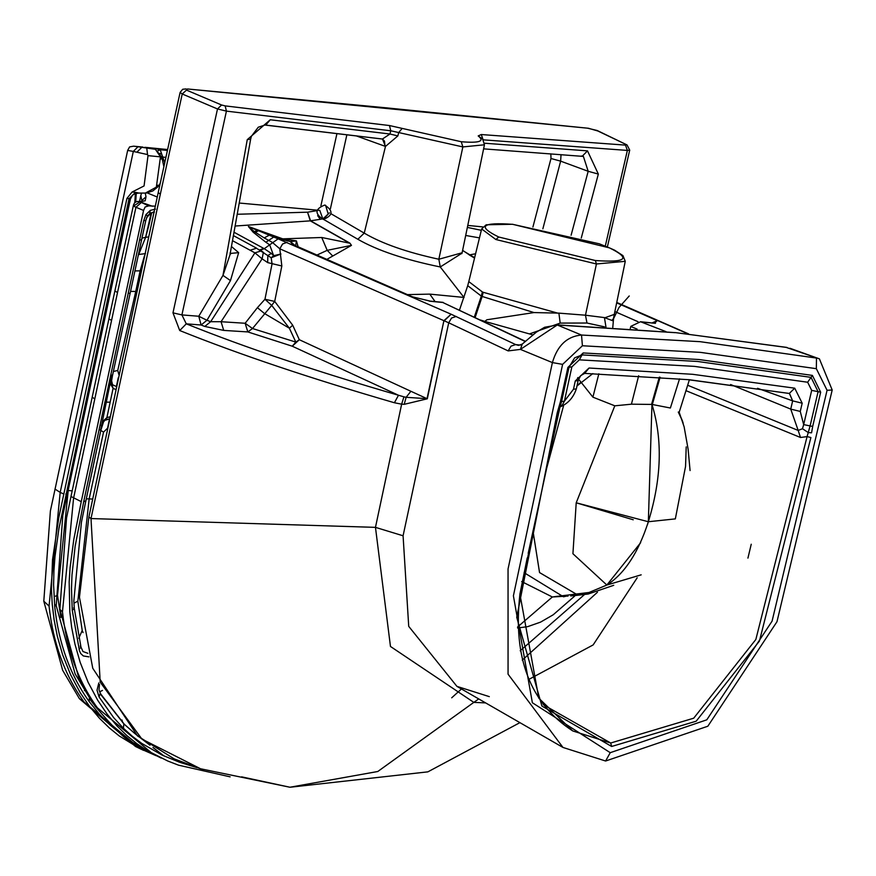 <?xml version="1.0" encoding="UTF-8"?>
<svg xmlns="http://www.w3.org/2000/svg" width="876" height="876" viewBox="0 0 876 876"><rect width="100%" height="100%" fill="white"/><g stroke="black" fill="none" stroke-linecap="round" stroke-linejoin="round"><path stroke-width="1.31" d="M144.792 147.299L155.402 149.303L160.461 156.859L161.885 157.472L161.261 158.972M91.301 700.723L75.128 673.896L56.206 605.634L62.798 515.406L130.404 199.027L132.462 195.271L135.068 193.574L138.868 193.059L135.627 192.359L129.068 198.644L130.152 200.1L129.122 200.768M67.978 490.483L123.33 231.549M119.213 732.555L109.774 724.726L99.525 714.411L89.122 701.49C70.189 675.046 58.725 643.499 54.75 606.838L53.6 584.971L53.929 570.626L54.991 556.588L58.966 528.337L129.068 198.644L126.921 198.436L132.09 192.019L144.069 185.942L148.011 155.643L160.461 156.859L156.344 187.146L145.416 193.059L139.24 193.092M126.921 198.436L58.78 517.683L52.505 559.874L51.443 589.099L52.232 604.188L54.093 619.693L57.345 636.337L62.612 654.7L70.518 674.553L80.22 692.719L89.834 706.812L99.546 718.364L109.434 728.011L119.246 735.96L139.569 748.411L156.059 755.67M72.182 490.856L68.218 490.505L57.509 595.319L60.838 617.427M63.663 493.944L60.181 492.4L49.056 606.093L43.8 601.188L50.381 510.982L127.655 150.42L133.316 151.428L137.959 146.752L133.546 146.172L142.919 147.08M137.959 146.752L155.205 149.281M145.383 147.354L167.601 149.533M49.056 606.093C53.075 643.225 64.725 675.177 83.997 701.961L140.467 748.903M148.011 155.643L147.54 154.57L133.316 151.428L60.181 492.4L54.925 489.049M133.021 194.757L131.334 196.75M146.807 148.46L147.54 154.57M93.809 704.392L90.195 699.661M167.404 150.442L160.22 149.741L164.71 162.794M141.474 193.267L140.817 195.567L142.021 201.491M139.612 201.688L145.186 200.801L146.007 196.793L145.252 193.18M135.703 201.929L136.273 193.213M157.746 150.902L160.22 149.741L155.862 148.69M152.38 206.243L139.733 201.721L148.646 205.882L155.238 206.167M161.622 154.121L159.75 153.42M157.242 197.012L147.223 192.906M148.646 205.882L145.131 206.977L143.565 210.426L135.944 207.273L133.513 206.035L139.645 202.093M142.317 201.338L136.415 201.644L134.554 202.838L133.491 204.984L114.887 290.898L117.504 292.606L73.573 498.214L62.47 611.809C66.488 649.017 78.117 681.002 97.335 707.764L153.42 754.422M140.817 195.567L139.536 201.436M143.565 210.426L81.249 501.641L73.814 539.342L70.091 567.571L69.16 582.047L69.817 611.897L71.668 627.391L74.931 644.046L80.187 662.409L88.104 682.262L97.794 700.417L107.409 714.509L117.132 726.062L127.009 735.72L136.831 743.658L146.872 750.393L167.699 760.981L178.54 765.175L230.125 776.848M196.99 767.661L179.613 762.273L162.104 755.09L141.759 743.406L132.309 736.267L123.428 728.252L113.595 717.553L99.087 697L97.017 690.178L98.813 682.919M88.936 656.88L83.286 655.938L80.745 653.551L79.453 650.78L72.237 610.211L71.482 588.617L71.996 574.842L75.139 546.285L83.658 501.882L143.741 220.599L145.942 214.598L150.289 210.371L155.468 209.134M87.885 653.321L82.968 651.525L80.975 647.112L79.059 649.434M99.568 691.832L102.492 690.419M146.522 217.828L150.946 212.912M83.067 632.582L82.213 630.468L78.785 638.286M148.548 236.903L145.624 237.33L138.112 255.912M141.726 268.417L140.127 270.848L144.42 255.956M134.915 270.914L140.127 270.848L135.747 291.456L137.138 289.649M151.198 212.835L145.624 237.33L148.909 225.187M86.286 498.849L89.166 498.893L103.532 432.131L100.083 429.963M113.365 371.501L117.745 370.449L135.747 291.456L136.634 292.015M153.924 212.211L153.201 211.992M115.752 389.535L113.103 388.309L110.157 402.172L106.883 417.622L109.949 416.866M107.551 428.178L103.532 432.131M82.213 630.468L77.844 601.166L89.166 498.893L92.637 499.068M117.745 370.449L118.906 374.687M103.598 421.476L106.883 417.622L103.521 420.721L100.576 430.236L111.821 375.114L111.066 384.969L113.103 388.309L111.69 383.327M100.806 694.58L123.834 723.828L123.428 728.252M116.388 386.524L112.697 384.816M109.511 418.914L106.204 419.571M329.431 212.835L322.861 218.978L319.806 210.393L239.225 203.035M324.711 205.061L325.576 205.291L328.226 214.083L323.31 219.416C333.044 215.562 333.515 210.777 324.711 205.061C314.977 208.915 314.506 213.7 323.31 219.416M637.191 577.788L593.151 644.922L528.743 679.458L593.151 644.922L637.191 577.788M789.385 393.455L792.66 400.869L802.186 403.201L800.259 411.435L790.732 409.103L798.189 430.445L687.66 385.254L798.189 430.445L800.511 437.496L807.081 436.598L755.846 639.48L693.715 718.189L610.703 743.012L572.707 730.913L610.703 743.012L611.645 746.472L696.179 721.2L759.448 641.035L810.891 437.529L807.081 436.598L755.846 639.48L693.715 718.189L610.703 743.012L543.208 704.654L610.703 743.012L611.645 746.472L696.179 721.2L759.448 641.035L810.891 437.529L807.081 436.598L808.252 432.569L802.471 428.725L798.189 430.445L800.511 437.496L685.963 390.663L800.511 437.496L807.081 436.598L810.103 425.922L803.686 424.619L802.471 428.725L798.189 430.445L790.732 409.103L800.259 411.435L803.686 424.619L802.471 428.725L808.252 432.569L811.57 432.81L808.252 432.569M522.249 660.143L597.432 592.264L522.249 660.143M574.612 357.835L569.028 367.296L567.889 367.416L560.432 401.723L557.245 412.695L516.731 617.284L541.926 706.089L611.645 746.472L541.915 706.078L516.731 617.241L557.256 412.673L561.571 401.569L564.407 401.164L562.261 405.183L560.169 406.924L562.261 405.183L560.498 405.851L562.261 405.183L564.407 401.164L571.864 366.869L569.028 367.263L574.612 357.835L582.091 354.922L697.614 361.47L811.045 377.359L807.65 382.232L811.68 390.378L818.096 391.671L810.103 425.922L812.676 426.448L811.57 432.81M527.221 557.946L519.917 594.059L538.784 698.161L572.707 730.913L610.703 743.012L572.707 730.913C530.319 703.472 512.723 657.865 519.917 594.092L558.384 412.541L561.571 401.591L569.028 367.263M485.632 702.902L473.817 702.377L478.734 698.928M666.078 331.675L640.542 321.733L630.84 326.343L630.26 328.566M489.312 696.639L456.922 686.368L408.72 626.351L403.08 535.784L375.465 527.363L390.466 646.466L473.817 702.377L377.786 771.504L289.923 787.239L200.637 768.789M404.219 404.329L406.125 397.31L427.017 398.679L443.913 320.682L427.313 398.799L404.219 404.329L401.646 404.175L375.465 527.363L91.005 518.559L100.203 682.185L141.934 739.092L200.527 768.756L174.149 758.857L137.488 735.906L92.757 668.268L79.453 597.279L88.881 517.004L91.005 518.559L160.33 194.154L158.206 192.611L180.106 92.429L182.23 93.984L217.5 108.953L221.595 105L186.5 90.097L187.464 88.969L588.442 128.268L597.936 131.017M522.227 344.104L518.439 345.385L515.668 344.586L510.993 346.162L508.168 350.915L520.421 349.393L522.227 344.104L536.342 332.146L544.631 327.263L557.256 324.996L520.421 349.393L552.395 362.587L508.047 568.973L508.058 674.17L562.972 747.447L605.601 761.014L707.841 726.226L776.979 621.719L832.2 390.017L819.399 358.853L789.977 348.276M688.558 379.626L789.528 393.51L792.66 400.869L757.565 388.287L792.66 400.869L802.186 403.201L800.259 411.435L803.686 424.619L811.68 390.378M674.991 332.672L557.256 324.996L581.522 335.037C567.101 336.329 557.399 345.516 552.395 362.587L562.6 364.361L582.409 345.757L700.461 352.371L816.333 368.676L827.075 390.28L772.085 621.139L706.801 719.82L610.243 752.681L532.367 702.738L513.402 595.811L562.6 364.361M675.823 332.661L787.119 347.52M786.035 347.334L819.399 358.853M605.294 246.068L627.369 150.42L483.125 139.832L481.274 134.543L478.186 135.922C485.019 141.288 479.391 143.226 461.269 141.737L389.491 125.542L390.762 130.776L462.856 146.927L461.269 141.737M427.313 398.799L410.888 391.276L406.125 397.31L403.935 396.839L401.646 404.175L394.408 402.752C310.334 378.355 238.776 354.287 179.733 330.537L172.977 312.841L217.5 108.953L226.424 111.121L390.762 130.776L389.973 134.006L397.857 135.933L385.484 146.412L382.473 139.032M186.5 90.097L182.23 93.984L160.33 194.154M520.399 345.089L515.668 344.586L451.129 314.221L444.198 320.813L448.72 322.795L403.08 535.784M652.215 322.872L657.263 320.649L616.671 302.866M525.578 341.377L442.774 302.483L525.37 341.563M578.127 380.655L576.331 388.9L578.127 380.655L575.28 380.961L573.495 389.218L564.407 401.164L573.495 389.218L575.28 380.961L589.044 368.019L584.664 373.384L580.635 375.662L578.127 380.655L575.28 380.961M584.664 373.384L687.824 379.647L789.276 393.444L794.729 388.178L802.186 403.201M461.838 253.624L462.112 252.781L438.843 259.241L462.856 146.927L484.45 144.792L482.643 139.054L478.186 135.922M385.484 146.412L364.241 233.125C382.002 243.594 406.869 252.299 438.843 259.241L440.256 266.961L464.05 297.522M172.977 312.841L181.912 314.922L186.27 323.835L179.733 330.537M410.888 391.276L299.329 339.724L292.704 325.226L274.703 301.421L281.831 265.976L279.805 248.806L272.414 242.422L264.191 237.911L269.206 235.228L281.295 239.29L282.762 238.852L296.416 240.889L290.405 241.579L292.54 244.524L411.271 296.537L430.981 301.333L442.774 302.483M394.408 402.752L398.481 395.251L403.935 396.839M292.704 325.226L289.365 328.215L295.836 342.1L299.329 339.724L292.255 346.206L398.481 395.251C315.645 371.216 244.908 347.411 186.27 323.835L201.097 325.007L198.775 316.247L222.975 275.392L230.476 280.605L206.966 320.266L198.775 316.247L181.912 314.922L226.424 111.121L225.165 105.886L221.595 105M316.335 255.332L327.197 250.339L321.744 237.495L282.762 238.852L248.401 226.501L273.717 237.046L265.866 242.236L269.655 244.842L278.13 238.841L273.717 237.046M287.021 242.345L282.554 244.01L279.805 248.806L443.913 320.682L451.129 314.221L278.13 238.841M413.494 297.402L411.271 296.537M295.026 245.619L292.54 244.524M294.796 245.28L290.405 241.579L281.295 239.29M479.468 237.878L465.693 235.469M462.605 250.361L469.448 254.916L475.591 253.755M581.27 238.02L598.341 174.072L588.179 171.291L583.405 156.421L582.639 156.18M581.412 155.994L582.277 156.18L587.5 150.869L484.548 143.226M462.057 253.142L440.256 266.961C404.8 259.668 377.326 250.437 357.835 239.268L364.241 233.125L331.062 213.777M266.293 125.137L382.429 139.021L389.973 134.006L270.246 119.782L265.691 125.148L382.538 139.054M247.251 139.656L250.656 139.131L229.928 255.025L222.975 275.392L247.251 139.656L270.246 119.782M265.11 124.994L258.256 127.217L251.379 136.338L250.656 139.131M281.831 265.976L267.695 262.614L262.11 258.836L221.059 321.722L245.149 323.266L257.413 307.662L264.388 313.455L289.365 328.215L271.691 305.374L274.703 301.421L264.957 299.264L272.064 263.829L271.188 257.752L280.944 253.985L273.662 255.693L269.655 244.842L264.256 248.696L234.001 232.228M257.413 307.662L264.957 299.264L271.691 305.374L252.507 328.522L245.149 323.266L247.82 331.927L292.255 346.206L295.836 342.1L252.507 328.522L247.82 331.927L223.719 330.405L204.787 326.452L210.656 321.711L254.916 252.857L262.11 258.836L263.369 252.376L261.453 250.843L254.916 252.857L232.49 240.659M295.683 245.674L296.416 240.889L298.125 246.736M264.191 237.911L254.423 231.702L257.062 230.443L254.423 231.702L248.401 226.501L253.208 232.249L265.866 242.236M282.762 238.852L248.401 226.501L253.208 232.249L254.423 231.702L248.401 226.501L258.365 230.793L254.533 232.786M235.107 226.03L310.301 220.861L349.59 243.167L321.744 237.495M462.583 250.481L474.639 257.675M552.351 596.983L568.031 596.052L552.351 596.983L521.691 581.576L552.351 596.983L555.68 596.534L552.351 596.983L517.552 627.008L552.351 596.983M605.951 326.945L604.44 317.594L613.058 320.868M474.54 258.091L469.109 254.817M529.838 333.778L560.191 323.091L558.888 313.126L533.977 312.568L486.837 319.773L484.899 321.415L480.376 319.992M435.098 301.596L429.787 294.117L407.45 294.621M571.108 235.239L588.179 171.291L560.64 161.14L561.023 154.603M322.861 218.978L357.835 239.268M326.923 259.351L351.473 245.379L349.896 243.134L310.586 220.807L321.722 219.077M223.719 330.405L221.059 321.722L210.656 321.711L206.966 320.266L201.097 325.007L204.787 326.452M231.45 246.495L238.655 252.66L230.476 280.605M230.202 253.438L238.655 252.66M271.308 253.405L273.662 255.693L271.188 257.752L267.804 255.584L271.308 253.405L264.256 248.696L260.172 250.153M267.695 262.614L267.804 255.584L257.445 248.85M349.896 243.134L351.473 245.379L327.197 250.339L332.376 255.65M310.246 220.818L307.542 212.189L310.63 220.84M613.726 585.299L588.168 594.027L570.747 595.954M561.866 595.789L555.68 596.534L561.866 595.789L524.1 572.674L561.866 595.789L576.134 594.048L539.561 572.586L532.969 530.889M604.44 317.594L585.475 315.207L586.975 323.025L604.56 326.858M612.072 320.222L613.485 318.525L614.284 314.385L604.889 317.78M586.975 323.025L560.191 323.091M558.888 313.126L585.475 315.207L596.425 263.983L625.267 261.311L622.945 255.606L614.569 250.164L609.389 247.853C631.191 258.519 626.515 262.734 595.362 260.522L596.425 263.983L495.871 239.52L498.74 237.013L595.362 260.522M533.977 312.568L482.15 296.46L483.213 292.299L557.87 313.17M542.857 228.833L560.64 161.14L550.993 158.512L532.915 227.037M550.993 158.512L550.851 153.847M263.61 252.682L264.234 253.153M585.694 594.235L576.134 594.048L588.168 594.027L574.13 595.658M459.484 310.104L467.718 285.675L481.318 296.099L474.31 317.123M532.969 530.878L539.539 572.554L576.134 594.048L589.011 592.483L576.145 594.048M679.152 412.377L678.276 412.038L682.47 421.006L679.601 414.249M641.177 574.831L606.849 585.037L589.011 592.483L606.849 585.037L641.177 574.831M545.222 473.609L563.564 405.708L545.211 473.642M592.822 373.603L576.966 385.988L580.963 382.089L592.899 397.156L598.845 373.8M633.228 519.775L576.211 502.802L572.926 553.731L606.849 585.037C624.511 573.78 638.352 552.679 648.35 521.735L576.211 502.802L614.81 405.818L576.211 502.802L572.926 553.731L606.849 585.037L640.674 542.66M638.67 375.716L631.432 404.186L651.952 404.427L648.35 521.735L675.341 518.888L685.547 466.459L686.204 446.902M582.409 345.757L581.522 335.037L700.099 341.673L816.487 358.065L816.333 368.676M532.882 334.884L484.899 321.415M578.532 379.242L580.952 382.089L576.955 385.998L580.952 382.089M631.432 404.186L614.81 405.818L592.899 397.156M679.535 378.859L670.381 408.008L651.952 404.427C662.782 439.511 661.577 478.614 648.35 521.735L647.408 524.943M682.612 421.465L683.203 423.458M577.81 377.567L577.01 379.735M751.236 544.237L747.929 558.121L751.236 544.237M156.935 150.99L161.885 157.472L163.867 166.637M156.344 187.146L157.855 186.84L157.8 185.186M145.416 193.059L146.796 192.819M132.09 192.019L135.627 192.359M65.799 494.108L66.445 493.516L65.799 494.108M54.75 606.838L55.418 604.889L56.206 605.634M89.122 701.49L89.319 698.457L90.02 698.96M57.509 595.319L55.462 596.195M84.403 690.627L84.72 689.981M137.039 152.052L141.737 147.387M43.8 601.188L62.634 670.25L79.398 698.676L83.997 701.961M163.078 157.089L165.892 157.362M141.967 200.396L146.007 196.793M142.339 201.316L145.186 200.801M134.805 202.575L135.397 193.454M117.504 292.606L135.944 207.273L141.08 202.75M81.249 501.641L70.989 496.484L108.92 318.897L111.515 320.397M80.209 646.094L80.975 647.112L74.329 608.721L72.237 610.211M138.758 254.467L145.493 253.624M145.624 237.33L141.956 238.119M130.535 291.39L135.747 291.456M145.942 214.598L147.42 215.934L145.777 220.533L143.741 220.599M150.289 210.371L149.73 212.977L150.464 213.087L147.42 215.934M101.277 425.462L102.109 424.181M102.547 422.9L104.978 420.261M102.503 422.9L103.521 420.721M124.512 724.496L134.948 733.639M121.95 719.984L122.749 722.667M77.844 601.166L73.945 603.192M73.617 607.835L74.329 608.721L73.836 600.925L81.435 522.195L85.684 501.729L84.972 501.127L83.658 501.882M134.926 733.617L123.834 723.828M99.087 697L100.171 693.518L100.707 693.967L98.988 689.96L99.514 684.408M139.536 239.947L141.573 239.893L145.777 220.533M128.093 293.329L130.141 293.252L141.573 239.893M104.813 402.15L110.157 402.172M179.613 762.273L179.941 761.375M111.088 381.947L111.383 379.746M111.066 384.969L111.23 381.728M130.141 293.252L112.413 375.957L111.602 380.699L112.5 384.597M94.772 398.93L92.221 397.178M161.184 758.079L140.467 747.655C126.965 736.398 133.721 750.951 95.046 706.133L79.234 679.502L59.897 609.378L62.47 611.809M95.046 706.133L97.335 707.764M137.663 201.425L139.733 201.721M116.661 385.232L118.249 377.764M107.726 427.357L109.478 419.089M584.675 594.399L520.18 650.791L584.675 594.399M820.67 392.196L812.402 375.41L811.045 377.359L818.096 391.671L820.67 392.196L812.676 426.448M807.65 382.232L694.526 366.387L579.31 359.85L583.197 352.951L698.851 359.51L812.402 375.41M579.31 359.85L571.864 366.869M567.889 367.416L583.197 352.951M560.432 401.723L561.571 401.569L569.028 367.296M790.732 409.103L730.606 384.52L790.732 409.103L792.66 400.869L790.732 409.103M587.402 128.159L597.191 130.502L627.03 144.934L596.326 130.261M241.612 776.848L289.923 787.239M456.221 316.455L451.556 318.032L448.72 322.795L508.168 350.915M642.601 322.072L654.405 323.233L657.263 320.649M616.715 302.658L687.824 333.8M637.082 329.091L630.797 326.518M654.405 323.233L652.653 323.058M576.331 388.9L573.495 389.218L576.331 388.9C573.309 397.803 567.768 403.869 559.698 407.077C567.768 403.869 573.309 397.803 576.331 388.9M555.329 325.018L557.235 324.996M589.044 368.019L692.741 374.315L794.729 388.178M626.044 144.639L625.508 145.12L627.369 150.42L629.713 150.124L607.375 246.912M625.508 145.12L481.274 134.543M389.491 125.542L225.165 105.886M187.464 88.969L385.933 107.803L588.442 128.268M402.139 128.476L398.679 132.561L397.857 135.933M180.106 92.429L182.69 89.264L186.128 88.925M614.864 311.56L638.013 321.7M429.317 301.136L430.981 301.333M598.341 174.072L587.5 150.869M382.396 139.021L384.487 141.091L385.035 146.259L356.368 135.922M346.863 134.794L330.383 208.86M481.318 230.311L467.357 227.41M464.083 297.446L429.787 294.117M336.942 133.612L320.912 205.729M259.723 249.912L263.796 248.445M237.221 214.27L307.542 212.189L317.013 210.656M482.742 226.895L467.762 225.428M475.153 317.517L482.15 296.46L481.318 296.099L482.38 291.938L483.213 292.299M317.649 215.627L320.211 219.219M250.076 250.218L256.613 248.215L233.399 235.589M610.397 248.302L599.392 243.835L512.427 224.256L609.389 247.853M495.871 239.52L481.647 228.954L468.802 281.601L482.38 291.938M512.077 224.278L486.191 224.793L481.647 228.954M512.767 224.344C481.614 222.121 476.938 226.336 498.74 237.013M827.075 390.28L832.2 390.017M605.601 761.014L610.243 752.681M652.346 404.449L660.11 377.217M651.558 404.373L659.31 377.151M138.868 193.059L146.15 193.081L152.818 190.957L157.855 186.84L160.22 183.38M143.609 750.382L135.528 746.505L79.398 698.676M127.655 150.42L129.604 146.905L133.612 146.172M155.95 148.701L153.53 148.646M156.048 148.712L167.546 149.796M154.395 212.2L150.464 213.087M151.712 212.693L149.051 224.552M85.684 501.729L100.839 430.247L103.379 422.429M124.261 724.178L100.718 694M135.528 734.099L149.982 745.202M152.993 747.513L164.02 755.988L152.971 747.502M108.92 318.897L114.887 290.898M59.897 609.378L66.532 518.044L70.989 496.484M109.511 418.947L105.7 420.086M519.917 722.645L427.86 771.855L290.033 787.25M655.478 323.321L640.542 321.733M556.38 324.81L675.779 332.661L786.593 347.378M627.03 144.934L629.713 150.124M688.525 333.876L616.759 302.439M443.114 302.373L430.116 301.103L412.607 296.876L293.164 244.634M462.112 252.781L484.45 144.792M88.881 517.004L158.206 192.611M583.405 156.421L483.607 148.854M574.36 596.392L553.216 614.777L540.547 622.135L527.702 626.636L517.596 628.015L527.702 626.636L540.547 622.135L553.216 614.777L574.634 596.107M566.695 596.052L563.465 596.808L566.695 596.052M612.795 327.361L613.539 318.7L618.96 307.553L629.231 295.968M230.038 253.033L230.684 253.941M614.284 314.385L625.267 261.311M613.485 318.525L613.069 320.857M690.08 470.565L688.109 449.18L684.134 426.842L679.174 412.3M468.802 281.601L467.718 285.664M451.698 697.811L461.466 688.985M456.922 686.368L562.972 747.447M689.379 379.801L679.141 412.388M528.195 553.358L559.709 408.293"/></g></svg>
